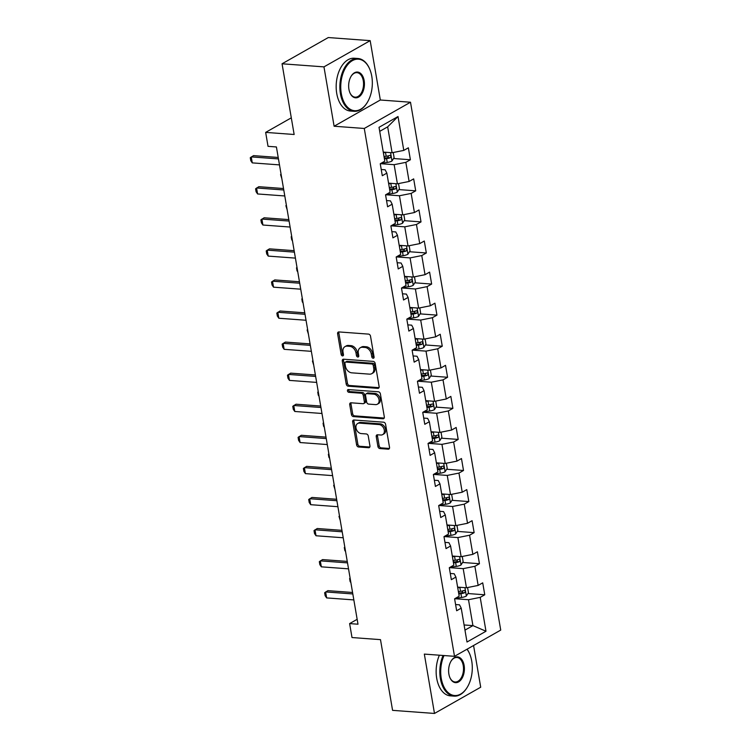 <?xml version="1.0" encoding="UTF-8"?>
<svg xmlns="http://www.w3.org/2000/svg" width="751" height="751" viewBox="0 0 751 751"><rect width="100%" height="100%" fill="white"/><g stroke="black" fill="none" stroke-linecap="round" stroke-linejoin="round"><path stroke-width="1.13" d="M373.153 358.246A1.455 1.07 -119.6 0 0 374.073 356.969L370.525 336.195A2.075 1.53 -119.6 0 0 368.544 334.111L338.926 331.933A2.075 1.53 -119.6 0 0 338.232 332.073A2.075 1.53 -119.6 0 0 337.612 333.763L341.17 354.538A1.455 1.07 -119.6 0 0 343.47 354.707L343.01 352.022A6.656 4.891 -119.6 0 1 344.991 346.624A6.656 4.891 -119.6 0 1 347.206 346.145L349.675 346.333A6.656 4.891 -119.6 0 1 356.012 352.979L356.472 355.664A1.455 1.07 -119.6 0 0 358.771 355.833L358.311 353.148A6.656 4.891 -119.6 0 1 360.292 347.751A6.656 4.891 -119.6 0 1 362.508 347.281L364.977 347.46A6.656 4.891 -119.6 0 1 371.313 354.106L371.773 356.791A1.455 1.07 -119.6 0 0 373.153 358.246M377.922 446.488A2.075 1.53 -119.6 0 0 379.903 448.563L388.211 449.173A2.075 1.53 -119.6 0 0 388.905 449.032A2.075 1.53 -119.6 0 0 389.525 447.343L385.573 424.268A2.075 1.53 -119.6 0 0 383.601 422.193L353.984 420.006A2.075 1.53 -119.6 0 0 353.289 420.156A2.075 1.53 -119.6 0 0 352.67 421.846L356.612 444.911A2.075 1.53 -119.6 0 0 358.593 446.995L368.628 447.727A2.075 1.53 -119.6 0 0 369.323 447.587A2.075 1.53 -119.6 0 0 369.943 445.897L368.253 436.021A2.075 1.53 -119.6 0 0 366.272 433.947L361.297 433.58A5.557 4.084 -119.6 0 1 356.321 429.215A5.557 4.084 -119.6 0 1 357.654 423.517A5.557 4.084 -119.6 0 1 359.513 423.123L379.011 424.559A5.557 4.084 -119.6 0 1 383.986 428.924A5.557 4.084 -119.6 0 1 382.644 434.622A5.557 4.084 -119.6 0 1 380.795 435.017L377.546 434.782A2.075 1.53 -119.6 0 0 376.852 434.923A2.075 1.53 -119.6 0 0 376.232 436.613L377.922 446.488L379.171 445.775A2.075 1.53 -119.6 0 0 381.151 447.859L389.403 448.469M323.963 66.877L334.111 126.234L380.325 100.005L370.177 40.648L323.963 66.877L282.057 63.788L294.148 134.495L265.657 132.392L268.032 146.332L276.415 146.952L357.992 624.212L349.619 623.593L352.003 637.543L380.494 639.645L392.576 710.352L434.482 713.45L480.706 687.212L473.571 645.503M334.111 126.234L364.282 128.468L454.505 656.318L424.334 654.093L434.482 713.45M377.819 388.37A2.075 1.53 -119.6 0 0 378.504 388.22A2.075 1.53 -119.6 0 0 379.124 386.54L375.181 363.465A2.075 1.53 -119.6 0 0 373.2 361.391L343.592 359.203A2.075 1.53 -119.6 0 0 342.897 359.353A2.075 1.53 -119.6 0 0 342.278 361.034L346.22 384.108A2.075 1.53 -119.6 0 0 348.201 386.183L377.819 388.37L378.992 387.704M380.381 393.871L384.324 416.936A2.075 1.53 -119.6 0 1 383.705 418.626A2.075 1.53 -119.6 0 1 383.01 418.776L353.402 416.589A2.075 1.53 -119.6 0 1 351.421 414.514L349.731 404.639A2.075 1.53 -119.6 0 1 350.351 402.949A2.075 1.53 -119.6 0 1 351.046 402.799L363.052 403.691A2.075 1.53 -119.6 0 0 363.747 403.54A2.075 1.53 -119.6 0 0 364.366 401.86L363.24 395.308A2.075 1.53 -119.6 0 0 361.269 393.233L348.764 392.304A1.455 1.07 -119.6 0 1 348.295 389.572L378.401 391.797A2.075 1.53 -119.6 0 1 380.381 393.871M282.057 63.788L328.281 37.55L370.177 40.648M364.282 128.468L410.497 102.23L500.729 630.089L454.505 656.318M467.911 593.543L484.761 594.792L482.715 582.842L478.152 585.423L474.885 566.301L479.448 563.719L477.401 551.769L472.848 554.351L469.572 535.228L474.134 532.647L472.088 520.687L467.535 523.278L464.268 504.156L468.821 501.565L466.784 489.614L462.222 492.205L458.955 473.083L463.508 470.492L461.471 458.542L456.908 461.133L453.642 442.01L458.204 439.419L456.157 427.469L451.595 430.06L448.328 410.938L452.891 408.347L450.844 396.397L446.291 398.988L443.015 379.865L447.577 377.274L445.531 365.324L440.978 367.915L437.711 348.793L442.264 346.202L440.227 334.251L435.664 336.833L432.398 317.711L436.951 315.129L434.913 303.179L430.351 305.76L427.084 286.638L431.647 284.056L429.6 272.106L425.038 274.688L421.771 255.565L426.333 252.984L424.287 241.024L419.734 243.615L416.458 224.493L421.02 221.902L418.974 209.951L414.421 212.542L411.154 193.42L415.707 190.829L413.67 178.879L409.107 181.47L405.84 162.347L410.393 159.756L408.356 147.806L403.794 150.397L398.011 116.536L379.02 127.313L384.812 161.174L380.25 163.765L382.297 175.715L386.849 173.124L385.141 169.792L381.236 169.501M484.761 594.792L480.199 597.374L485.991 631.244L467 642.021L461.217 608.15L456.655 610.741L454.608 598.791L459.171 596.2L455.904 577.078L451.342 579.669L449.295 567.718L453.857 565.127L450.591 546.005L446.028 548.596L443.991 536.646L448.544 534.055L445.277 514.933L440.715 517.523L438.678 505.573L443.24 502.982L439.964 483.86L435.411 486.451L433.365 474.501L437.927 471.91L434.66 452.787L430.098 455.378L428.051 443.428L432.614 440.837L429.347 421.715L424.784 424.306L422.738 412.346L427.3 409.764L424.033 390.642L419.471 393.224L417.434 381.273L421.987 378.692L418.72 359.569L414.158 362.151L412.121 350.201L416.674 347.61L413.407 328.487L408.854 331.078L406.807 319.128L411.37 316.537L408.093 297.415L403.54 300.006L401.494 288.055L406.056 285.464L402.789 266.342L398.227 268.933L396.181 256.983L400.743 254.392L397.476 235.27L392.914 237.86L390.877 225.91L395.43 223.319L392.163 204.197L387.6 206.788L385.563 194.838L390.116 192.247L386.849 173.124M449.455 567.634L463.189 568.648L466.455 587.77L457.612 587.113M450.281 573.464L454.195 573.755L455.904 577.078M466.455 587.77L478.152 585.423M463.189 568.648L474.885 566.301M444.141 536.561L457.875 537.575L461.142 556.698L452.309 556.04M444.967 542.391L448.882 542.673L450.591 546.005M461.142 556.698L472.848 554.351M457.875 537.575L469.572 535.228M438.828 505.479L452.562 506.493L455.829 525.616L446.995 524.968M439.654 511.318L443.569 511.6L445.277 514.933M455.829 525.616L467.535 523.278M452.562 506.493L464.268 504.156M433.515 474.407L447.249 475.421L450.525 494.543L441.682 493.895M434.35 480.236L438.255 480.527L439.964 483.86M450.525 494.543L462.222 492.205M447.249 475.421L458.955 473.083M428.211 443.334L441.945 444.348L445.212 463.47L436.369 462.823M429.037 449.164L432.951 449.455L434.66 452.787M445.212 463.47L456.908 461.133M441.945 444.348L453.642 442.01M422.897 412.261L436.631 413.275L439.898 432.398L431.055 431.75M423.724 418.091L427.638 418.382L429.347 421.715M439.898 432.398L451.595 430.06M436.631 413.275L448.328 410.938M417.584 381.189L431.318 382.203L434.585 401.325L425.751 400.677M418.41 387.018L422.325 387.309L424.033 390.642M434.585 401.325L446.291 398.988M431.318 382.203L443.015 379.865M412.271 350.116L426.005 351.13L429.272 370.252L420.438 369.595M413.097 355.946L417.012 356.237L418.72 359.569M429.272 370.252L440.978 367.915M426.005 351.13L437.711 348.793M406.958 319.044L420.691 320.057L423.968 339.18L415.125 338.523M407.793 324.873L411.698 325.164L413.407 328.487M423.968 339.18L435.664 336.833M420.691 320.057L432.398 317.711M401.654 287.971L415.387 288.985L418.654 308.107L409.811 307.45M402.48 293.801L406.385 294.092L408.093 297.415M418.654 308.107L430.351 305.76M415.387 288.985L427.084 286.638M396.34 256.898L410.074 257.912L413.341 277.035L404.498 276.377M397.166 262.728L401.081 263.01L402.789 266.342M413.341 277.035L425.038 274.688M410.074 257.912L421.771 255.565M391.027 225.816L404.761 226.83L408.028 245.952L399.194 245.305M391.853 231.655L395.768 231.937L397.476 235.27M408.028 245.952L419.734 243.615M404.761 226.83L416.458 224.493M385.714 194.744L399.448 195.758L402.714 214.88L393.881 214.232M386.54 200.573L390.454 200.864L392.163 204.197M402.714 214.88L414.421 212.542M399.448 195.758L411.154 193.42M380.4 163.671L394.134 164.685L397.401 183.807L388.567 183.16M397.401 183.807L409.107 181.47M394.134 164.685L405.84 162.347M398.011 116.536L387.666 126.844L392.097 152.735L383.254 152.087M392.097 152.735L403.794 150.397M380.325 100.005L410.497 102.23M357.157 619.312L349.619 623.593M291.304 117.832L265.657 132.392M387.666 126.844L379.715 131.359M464.09 624.963L472.923 625.611L468.502 599.72L454.768 598.707M464.972 630.127L472.923 625.611L485.991 631.244M455.594 604.536L459.509 604.827L461.217 608.15M468.502 599.72L480.199 597.374M384.24 157.823L385.751 157.935M393.552 158.517L410.393 159.756M389.553 188.905L391.055 189.008M398.856 189.59L415.707 190.829M394.857 219.977L396.368 220.09M404.169 220.663L421.02 221.902M400.17 251.05L401.682 251.163M409.483 251.735L426.333 252.984M405.484 282.123L406.995 282.235M414.796 282.808L431.647 284.056M410.797 313.195L412.308 313.308M420.109 313.88L436.951 315.129M416.11 344.268L417.612 344.38M425.413 344.953L442.264 346.202M421.414 375.34L422.926 375.453M430.727 376.026L447.577 377.274M426.728 406.413L428.239 406.526M436.04 407.108L452.891 408.347M432.041 437.486L433.552 437.598M441.353 438.18L458.204 439.419M437.354 468.568L438.866 468.671M446.667 469.253L463.508 470.492M442.668 499.64L444.17 499.753M451.971 500.326L468.821 501.565M447.971 530.713L449.483 530.826M457.284 531.398L474.134 532.647M453.285 561.786L454.796 561.898M462.597 562.471L479.448 563.719M458.598 592.858L460.11 592.971M374.073 357.467A1.455 1.07 -119.6 0 1 373.022 356.087L372.562 353.402A6.656 4.891 -119.6 0 0 366.225 346.755L364.977 347.46M360.292 347.751L361.541 347.037A6.656 4.891 -119.6 0 1 363.756 346.568L366.225 346.755M344.991 346.624L346.239 345.911A6.656 4.891 -119.6 0 1 348.455 345.441L350.924 345.62A6.656 4.891 -119.6 0 1 357.26 352.266L357.72 354.96A1.455 1.07 -119.6 0 0 358.781 356.331M338.983 331.933A2.075 1.53 -119.6 0 0 338.861 333.05L342.418 353.824A1.455 1.07 -119.6 0 0 343.479 355.204M343.639 359.203A2.075 1.53 -119.6 0 0 343.526 360.33L347.469 383.395A2.075 1.53 -119.6 0 0 349.45 385.479L379.011 387.657M373.247 365.446A1.455 1.07 -119.6 0 0 371.858 363.991L345.864 362.076A1.455 1.07 -119.6 0 0 344.953 363.362L345.432 366.197A6.656 4.891 -119.6 0 0 351.768 372.834L369.539 374.148A6.656 4.891 -119.6 0 0 371.754 373.679A6.656 4.891 -119.6 0 0 373.735 368.281L373.247 365.446L374.496 364.742A1.455 1.07 -119.6 0 0 373.116 363.287L371.858 363.991M345.385 362.179L346.633 361.466A1.455 1.07 -119.6 0 1 347.112 361.362L373.116 363.287M371.754 373.679L373.003 372.965A6.656 4.891 -119.6 0 0 374.984 367.577L373.735 368.281M374.496 364.742L374.984 367.577M384.212 418.063L354.65 415.876L353.402 416.589M351.092 402.808A2.075 1.53 -119.6 0 0 350.98 403.925L352.67 413.801A2.075 1.53 -119.6 0 0 354.65 415.876M363.747 403.54L364.995 402.836A2.075 1.53 -119.6 0 0 365.615 401.147L364.488 394.594A2.075 1.53 -119.6 0 0 362.517 392.52L350.013 391.6L348.764 392.304M348.624 389.591A1.455 1.07 -119.6 0 0 350.013 391.6M375.519 404.611A5.557 4.084 -119.6 0 0 377.368 404.216A5.557 4.084 -119.6 0 0 378.701 398.509A5.557 4.084 -119.6 0 0 373.726 394.153L366.854 393.646A2.075 1.53 -119.6 0 0 366.169 393.787A2.075 1.53 -119.6 0 0 365.549 395.477L366.666 402.029A2.075 1.53 -119.6 0 0 368.647 404.104L375.519 404.611M377.368 404.216L378.617 403.512A5.557 4.084 -119.6 0 0 379.95 397.805A5.557 4.084 -119.6 0 0 374.974 393.44L373.726 394.153M366.169 393.787L367.417 393.083A2.075 1.53 -119.6 0 1 368.112 392.933L374.974 393.44M377.603 434.782A2.075 1.53 -119.6 0 0 377.481 435.909L379.171 445.775M382.644 434.622L383.892 433.918A5.557 4.084 -119.6 0 0 385.235 428.211A5.557 4.084 -119.6 0 0 380.259 423.855L379.011 424.559M357.654 423.517L358.912 422.804A5.557 4.084 -119.6 0 1 360.762 422.409L380.259 423.855M354.04 420.016A2.075 1.53 -119.6 0 0 353.918 421.133L357.861 444.207A2.075 1.53 -119.6 0 0 359.842 446.282L369.83 447.023M386.512 152.322A5.614 1.68 170.3 0 1 385.526 152.481L383.376 152.782M393.214 152.509L394.097 157.644L391.938 161.061A5.614 1.68 170.3 0 1 387.225 162.441L381.086 163.286M384.428 158.959L386.577 158.658A5.614 1.68 -9.7 0 0 390.144 157.785C391.252 156.471 391.111 155.673 389.741 155.401A5.614 1.68 170.3 0 1 386.174 156.274L384.024 156.565M388.624 155.767L387.732 157.616A2.863 0.854 170.3 0 1 386.746 157.804L384.287 158.142M276.528 147.628L276.049 146.924M279.485 164.891L252.28 162.883L250.787 160.695L250.271 157.71L253.509 155.626L278.208 157.457M252.28 162.883L251.256 156.903L278.461 158.912M371.783 76.292A25.834 15.724 94.2 0 0 369.783 69.289A25.834 15.724 94.2 0 0 350.079 62.267A25.834 15.724 94.2 0 0 341.301 93.593A25.834 15.724 94.2 0 0 367.342 102.371A25.834 15.724 94.2 0 0 371.783 76.292M367.22 102.568A26.473 16.109 -85.8 0 1 367.108 102.765A26.473 16.109 -85.8 0 1 354.087 111.308A26.473 16.109 -85.8 0 1 340.428 93.772A26.473 16.109 -85.8 0 1 357.983 58.503A26.473 16.109 -85.8 0 1 369.605 68.867A26.473 16.109 -85.8 0 1 369.699 69.083M364.16 80.62A12.917 7.857 -85.8 0 1 359.767 96.278A12.917 7.857 -85.8 0 1 349.919 92.777A12.917 7.857 -85.8 0 1 348.924 89.275A12.917 7.857 -85.8 0 1 351.139 76.227A12.917 7.857 -85.8 0 1 364.16 80.62M349.835 92.561A12.288 7.472 94.2 0 0 355.129 97.161A12.288 7.472 94.2 0 0 363.287 80.798A12.288 7.472 94.2 0 0 356.941 72.659A12.288 7.472 94.2 0 0 351.017 76.433M354.087 111.308L350.398 111.035A26.473 16.109 -85.8 0 1 336.739 93.499A26.473 16.109 -85.8 0 1 354.303 58.231L357.983 58.503M444.029 655.548A25.834 15.724 94.2 0 0 441.269 678.416A25.834 15.724 94.2 0 0 467.31 687.193A25.834 15.724 94.2 0 0 471.741 661.115A25.834 15.724 94.2 0 0 469.75 654.112A25.834 15.724 94.2 0 0 466.991 649.23M467.188 687.39A26.473 16.109 -85.8 0 1 467.075 687.587A26.473 16.109 -85.8 0 1 454.055 696.13A26.473 16.109 -85.8 0 1 440.386 678.594A26.473 16.109 -85.8 0 1 443.081 655.473M467.103 649.174A26.473 16.109 -85.8 0 1 469.572 653.689A26.473 16.109 -85.8 0 1 469.666 653.905M464.127 665.442A12.917 7.857 -85.8 0 1 459.734 681.101A12.917 7.857 -85.8 0 1 449.887 677.599A12.917 7.857 -85.8 0 1 448.882 674.088A12.917 7.857 -85.8 0 1 451.107 661.049A12.917 7.857 -85.8 0 1 464.127 665.442M449.793 677.383A12.288 7.472 94.2 0 0 455.097 681.983A12.288 7.472 94.2 0 0 463.245 665.621A12.288 7.472 94.2 0 0 456.908 657.482A12.288 7.472 94.2 0 0 450.985 661.255M454.055 696.13L450.365 695.858A26.473 16.109 -85.8 0 1 436.706 678.322A26.473 16.109 -85.8 0 1 439.391 655.201M391.825 183.394A5.614 1.68 170.3 0 1 390.839 183.563L388.689 183.854M398.528 183.582L399.41 188.717L397.251 192.134A5.614 1.68 170.3 0 1 392.538 193.523L386.399 194.359M389.741 190.031L391.891 189.731A5.614 1.68 -9.7 0 0 395.458 188.867C396.556 187.543 396.425 186.746 395.054 186.473A5.614 1.68 170.3 0 1 391.487 187.346L389.337 187.637M393.937 186.839L393.045 188.689A2.863 0.854 170.3 0 1 392.06 188.876L389.6 189.214M281.841 178.71L280.564 174.598L281.071 174.194M397.138 214.467A5.614 1.68 170.3 0 1 396.152 214.636L393.993 214.927M403.841 214.655L404.723 219.799L402.564 223.207A5.614 1.68 170.3 0 1 397.852 224.596L391.712 225.431M395.054 221.104L397.204 220.803A5.614 1.68 -9.7 0 0 400.771 219.94C401.869 218.616 401.738 217.818 400.358 217.546A5.614 1.68 170.3 0 1 396.8 218.419L394.641 218.71M399.25 217.912L398.359 219.761A2.863 0.854 170.3 0 1 397.363 219.949L394.913 220.287M287.154 209.782L285.878 205.671L286.384 205.267M284.798 195.964L257.593 193.955L256.1 191.768L255.584 188.783L258.823 186.699L283.521 188.529M257.593 193.955L256.57 187.975L283.775 189.984M290.102 227.037L262.906 225.028L261.404 222.84L260.897 219.855L264.136 217.781L288.835 219.602M262.906 225.028L261.883 219.057L289.088 221.057M402.442 245.549A5.614 1.68 170.3 0 1 401.456 245.708L399.307 245.999M409.154 245.737L410.027 250.872L407.868 254.279A5.614 1.68 170.3 0 1 403.165 255.669L397.016 256.504M400.367 252.176L402.517 251.885A5.614 1.68 -9.7 0 0 406.084 251.012C407.183 249.689 407.051 248.891 405.671 248.619A5.614 1.68 170.3 0 1 402.104 249.492L399.954 249.783M404.564 248.985L403.672 250.834A2.863 0.854 170.3 0 1 402.677 251.022L400.227 251.36M292.468 240.855L291.698 239.738L291.191 236.743L291.698 236.34M407.755 276.621A5.614 1.68 170.3 0 1 406.77 276.781L404.62 277.072M414.468 276.809L415.341 281.944L413.181 285.352A5.614 1.68 170.3 0 1 408.478 286.741L402.329 287.577M405.671 283.249L407.831 282.958A5.614 1.68 -9.7 0 0 411.398 282.085C412.496 280.761 412.355 279.963 410.985 279.691A5.614 1.68 170.3 0 1 407.417 280.564L405.268 280.855M409.877 280.057L408.985 281.907A2.863 0.854 170.3 0 1 407.99 282.094L405.54 282.432M297.781 271.928L297.011 270.811L296.504 267.816L297.002 267.412M413.069 307.694A5.614 1.68 170.3 0 1 412.083 307.854L409.933 308.145M419.771 307.882L420.654 313.017L418.495 316.424A5.614 1.68 170.3 0 1 413.782 317.814L407.643 318.649M410.985 314.322L413.134 314.031A5.614 1.68 -9.7 0 0 416.702 313.158C417.809 311.834 417.669 311.036 416.298 310.764A5.614 1.68 170.3 0 1 412.731 311.637L410.581 311.937M415.181 311.13L414.289 312.979A2.863 0.854 170.3 0 1 413.303 313.167L410.844 313.505M303.094 303L302.324 301.883L301.818 298.898L302.315 298.485M295.415 258.109L268.22 256.1L266.718 253.913L266.211 250.928L269.44 248.853L294.148 250.674M268.22 256.1L267.196 250.13L294.392 252.139M300.729 289.182L273.524 287.173L272.031 284.986L271.524 282L274.753 279.926L299.461 281.747M273.524 287.173L272.51 281.203L299.705 283.211M306.042 320.255L278.837 318.246L277.344 316.058L276.828 313.073L280.067 310.998L304.765 312.82M278.837 318.246L277.814 312.275L305.019 314.284M418.382 338.767A5.614 1.68 170.3 0 1 417.396 338.926L415.247 339.227M425.085 338.954L425.967 344.089L423.808 347.497A5.614 1.68 170.3 0 1 419.096 348.886L412.956 349.731M416.298 345.394L418.448 345.103A5.614 1.68 -9.7 0 0 422.015 344.23C423.113 342.907 422.982 342.109 421.611 341.846A5.614 1.68 170.3 0 1 418.044 342.709L415.894 343.01M420.494 342.203L419.602 344.052A2.863 0.854 170.3 0 1 418.617 344.24L416.157 344.578M308.398 334.073L307.121 329.971L307.628 329.558M311.355 351.327L284.15 349.328L282.658 347.14L282.141 344.146L285.38 342.071L310.079 343.892M284.15 349.328L283.127 343.348L310.332 345.357M423.695 369.839A5.614 1.68 170.3 0 1 422.71 369.999L420.551 370.299M430.398 370.027L431.281 375.162L429.121 378.57A5.614 1.68 170.3 0 1 424.409 379.959L418.269 380.804M421.611 376.467L423.761 376.176A5.614 1.68 -9.7 0 0 427.328 375.303C428.427 373.979 428.295 373.191 426.915 372.918A5.614 1.68 170.3 0 1 423.357 373.782L421.198 374.082M425.808 373.275L424.916 375.125A2.863 0.854 170.3 0 1 423.921 375.322L421.471 375.65M313.711 365.146L312.435 361.043L312.942 360.63M316.659 382.409L289.464 380.4L287.962 378.213L287.455 375.218L290.693 373.144L315.392 374.965M289.464 380.4L288.44 374.42L315.645 376.429M429.009 400.912A5.614 1.68 170.3 0 1 428.014 401.072L425.864 401.372M435.711 401.1L436.584 406.235L434.435 409.642A5.614 1.68 170.3 0 1 429.722 411.032L423.583 411.877M426.925 407.549L429.074 407.249A5.614 1.68 -9.7 0 0 432.642 406.375C433.74 405.061 433.609 404.263 432.229 403.991A5.614 1.68 170.3 0 1 428.661 404.864L426.512 405.155M431.121 404.348L430.229 406.197A2.863 0.854 170.3 0 1 429.234 406.394L426.784 406.723M319.025 396.218L318.255 395.101L317.748 392.116L318.255 391.703M321.972 413.482L294.777 411.473L293.275 409.286L292.768 406.3L295.997 404.216L320.705 406.047M294.777 411.473L293.754 405.493L320.949 407.502M434.313 431.985A5.614 1.68 170.3 0 1 433.327 432.144L431.177 432.445M441.025 432.172L441.898 437.307L439.739 440.724A5.614 1.68 170.3 0 1 435.036 442.104L428.887 442.949M432.238 438.622L434.388 438.321A5.614 1.68 -9.7 0 0 437.955 437.448C439.053 436.134 438.913 435.336 437.542 435.064A5.614 1.68 170.3 0 1 433.975 435.937L431.825 436.228M436.434 435.43L435.542 437.279A2.863 0.854 170.3 0 1 434.547 437.467L432.097 437.805M324.338 427.291L323.568 426.174L323.061 423.188L323.568 422.775M327.286 444.554L300.09 442.546L298.588 440.358L298.081 437.373L301.311 435.289L326.018 437.12M300.09 442.546L299.067 436.566L326.263 438.575M439.626 463.057A5.614 1.68 170.3 0 1 438.64 463.226L436.491 463.517M446.338 463.245L447.211 468.38L445.052 471.797A5.614 1.68 170.3 0 1 440.339 473.186L434.2 474.022M437.542 469.694L439.701 469.394A5.614 1.68 -9.7 0 0 443.259 468.53C444.367 467.206 444.226 466.409 442.855 466.136A5.614 1.68 170.3 0 1 439.288 467.009L437.138 467.3M441.738 466.502L440.846 468.352A2.863 0.854 170.3 0 1 439.861 468.54L437.401 468.877M329.651 458.373L328.882 457.246L328.375 454.261L328.872 453.857M332.599 475.627L305.394 473.618L303.902 471.431L303.385 468.446L306.624 466.362L331.322 468.192M305.394 473.618L304.38 467.638L331.576 469.647M444.939 494.13A5.614 1.68 170.3 0 1 443.954 494.299L441.804 494.59M451.642 494.318L452.524 499.462L450.365 502.87A5.614 1.68 170.3 0 1 445.653 504.259L439.513 505.094M442.855 500.767L445.005 500.466A5.614 1.68 -9.7 0 0 448.572 499.603C449.68 498.279 449.539 497.481 448.169 497.209A5.614 1.68 170.3 0 1 444.601 498.082L442.452 498.373M447.052 497.575L446.16 499.424A2.863 0.854 170.3 0 1 445.174 499.612L442.714 499.95M334.955 489.445L333.679 485.334L334.186 484.93M337.912 506.7L310.707 504.691L309.215 502.503L308.699 499.518L311.937 497.444L336.636 499.265M310.707 504.691L309.684 498.72L336.889 500.72M450.253 525.212A5.614 1.68 170.3 0 1 449.267 525.371L447.108 525.662M456.955 525.4L457.838 530.535L455.679 533.942A5.614 1.68 170.3 0 1 450.966 535.332L444.827 536.167M448.169 531.839L450.318 531.548A5.614 1.68 -9.7 0 0 453.886 530.675C454.984 529.352 454.853 528.554 453.482 528.282A5.614 1.68 170.3 0 1 449.915 529.155L447.756 529.446M452.365 528.648L451.473 530.497A2.863 0.854 170.3 0 1 450.478 530.685L448.028 531.023M340.269 520.518L338.992 516.406L339.499 516.003M343.216 537.772L316.021 535.763L314.519 533.576L314.012 530.591L317.251 528.516L341.949 530.337M316.021 535.763L314.998 529.793L342.203 531.802M455.566 556.284A5.614 1.68 170.3 0 1 454.571 556.444L452.421 556.735M462.269 556.472L463.142 561.607L460.992 565.015A5.614 1.68 170.3 0 1 456.279 566.404L450.14 567.24M453.482 562.912L455.632 562.621A5.614 1.68 -9.7 0 0 459.199 561.748C460.297 560.424 460.166 559.626 458.786 559.354A5.614 1.68 170.3 0 1 455.219 560.227L453.069 560.518M457.678 559.72L456.786 561.57A2.863 0.854 170.3 0 1 455.791 561.757L453.341 562.095M345.582 551.591L344.812 550.474L344.305 547.479L344.812 547.075M348.53 568.845L321.334 566.836L319.832 564.649L319.325 561.664L322.555 559.589L347.262 561.41M321.334 566.836L320.311 560.866L347.506 562.875M460.87 587.357A5.614 1.68 170.3 0 1 459.884 587.517L457.735 587.808M467.582 587.545L468.455 592.68L466.296 596.087A5.614 1.68 170.3 0 1 461.593 597.477L455.444 598.312M458.795 593.985L460.945 593.694A5.614 1.68 -9.7 0 0 464.512 592.821C465.611 591.497 465.47 590.699 464.099 590.427A5.614 1.68 170.3 0 1 460.532 591.3L458.382 591.6M462.991 590.793L462.1 592.642A2.863 0.854 170.3 0 1 461.105 592.83L458.654 593.168M350.895 582.663L350.126 581.546L349.619 578.561L350.126 578.148M353.843 599.918L326.647 597.909L325.145 595.721L324.639 592.736L327.868 590.662L352.576 592.483M326.647 597.909L325.624 591.938L352.82 593.947M372.562 353.402L371.313 354.106M363.756 346.568L362.508 347.281M357.72 354.96L356.472 355.664M357.26 352.266L356.012 352.979M350.924 345.62L349.675 346.333M348.455 345.441L347.206 346.145M342.418 353.824L341.17 354.538M338.861 333.05L337.612 333.763M373.022 356.087L371.773 356.791M349.45 385.479L348.201 386.183M347.469 383.395L346.22 384.108M343.526 360.33L342.278 361.034M347.112 361.362L345.864 362.076M384.183 418.11L383.01 418.776M352.67 413.801L351.421 414.514M350.98 403.925L349.731 404.639M365.615 401.147L364.366 401.86M364.488 394.594L363.24 395.308M362.517 392.52L361.269 393.233M368.112 392.933L366.854 393.646M377.481 435.909L376.232 436.613M360.762 422.409L359.513 423.123M369.802 447.07L368.628 447.727M359.842 446.282L358.593 446.995M357.861 444.207L356.612 444.911M353.918 421.133L352.67 421.846M389.384 448.516L388.211 449.173M381.151 447.859L379.903 448.563M391.994 160.977L390.567 152.622M386.174 156.274L385.526 152.481M387.225 162.441L386.577 158.658M387.732 157.616L390.144 157.785M397.307 192.049L395.88 183.695M391.487 187.346L390.839 183.563M392.538 193.523L391.891 189.731M393.045 188.689L395.458 188.867M402.611 223.122L401.184 214.767M396.8 218.419L396.152 214.636M397.852 224.596L397.204 220.803M398.359 219.761L400.771 219.94M407.924 254.195L406.498 245.84M402.104 249.492L401.456 245.708M403.165 255.669L402.517 251.885M403.672 250.834L406.084 251.012M413.238 285.267L411.811 276.922M407.417 280.564L406.77 276.781M408.478 286.741L407.831 282.958M408.985 281.907L411.398 282.085M418.551 316.34L417.124 307.994M412.731 311.637L412.083 307.854M413.782 317.814L413.134 314.031M414.289 312.979L416.702 313.158M423.864 347.413L422.438 339.067M418.044 342.709L417.396 338.926M419.096 348.886L418.448 345.103M419.602 344.052L422.015 344.23M429.178 378.485L427.751 370.14M423.357 373.782L422.71 369.999M424.409 379.959L423.761 376.176M424.916 375.125L427.328 375.303M434.482 409.558L433.055 401.212M428.661 404.864L428.014 401.072M429.722 411.032L429.074 407.249M430.229 406.197L432.642 406.375M439.795 440.64L438.368 432.285M433.975 435.937L433.327 432.144M435.036 442.104L434.388 438.321M435.542 437.279L437.955 437.448M445.108 471.712L443.681 463.358M439.288 467.009L438.64 463.226M440.339 473.186L439.701 469.394M440.846 468.352L443.259 468.53M450.422 502.785L448.995 494.43M444.601 498.082L443.954 494.299M445.653 504.259L445.005 500.466M446.16 499.424L448.572 499.603M455.735 533.858L454.308 525.503M449.915 529.155L449.267 525.371M450.966 535.332L450.318 531.548M451.473 530.497L453.886 530.675M461.039 564.93L459.612 556.585M455.219 560.227L454.571 556.444M456.279 566.404L455.632 562.621M456.786 561.57L459.199 561.748M466.352 596.003L464.925 587.658M460.532 591.3L459.884 587.517M461.593 597.477L460.945 593.694M462.1 592.642L464.512 592.821"/></g></svg>
